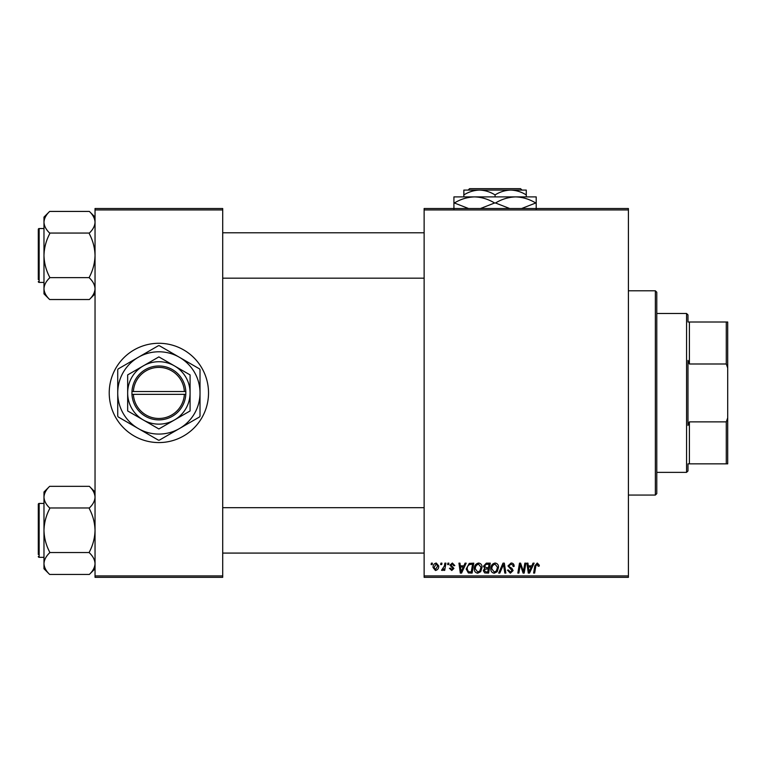 <?xml version="1.0" encoding="UTF-8"?>
<svg xmlns="http://www.w3.org/2000/svg" width="766" height="766" viewBox="0 0 766 766"><rect width="100%" height="100%" fill="white"/><g stroke="black" fill="none" stroke-linecap="round" stroke-linejoin="round"><path stroke-width="1.15" d="M158.878 343.283A49.646 49.646 0 0 0 109.222 392.929A49.646 49.646 0 0 0 158.878 442.576A49.646 49.646 0 0 0 208.524 392.929A49.646 49.646 0 0 0 158.878 343.283M424.134 208.524L628.407 208.524L628.407 209.941L424.134 209.941L424.134 208.524M474.298 568.793C474.278 565.634 475.724 563.709 478.626 563.02C480.914 563.441 482.053 564.868 482.034 567.319L480.675 571.714L477.735 573.207C475.38 572.777 474.231 571.302 474.298 568.793M463.842 565.863L465.067 563.154L466.178 563.154L461.572 573.083L460.309 573.083L458.949 563.154L459.983 563.154L460.318 565.863L463.842 565.863M537.263 563.02L539.293 565.212L539.207 566.122L538.172 566.246L537.196 564.188L535.846 566.055L534.649 573.083L533.605 573.083L534.831 565.806L537.263 563.02M507.963 565.94L511.075 563.02C513.153 563.134 514.178 564.255 514.149 566.38L513.115 566.505L512.856 565.04L511.008 564.188L508.988 565.844L509.256 566.716L511.947 568.401L513.115 570.574L510.338 573.207L507.446 570.115L508.471 570.009L510.376 572.049L512.081 570.641L507.963 565.94M498.676 573.083L503.013 563.154L504.334 563.154L505.857 573.083L504.813 573.083L503.511 564.571L499.786 573.083L498.676 573.083M490.805 568.793C490.786 565.634 492.232 563.709 495.133 563.02C497.421 563.441 498.561 564.868 498.542 567.319L497.182 571.714L494.233 573.207C491.877 572.777 490.738 571.302 490.805 568.793M431.114 564.571L431.363 563.154L432.388 563.154L432.177 564.571L431.114 564.571M424.134 575.917L628.407 575.917L628.407 577.334L424.134 577.334L424.134 209.941M628.407 575.917L628.407 209.941M483.461 566.237L486.314 563.154L490.288 563.154L488.612 573.083L484.696 572.92L483.327 570.67L484.696 568.248L483.461 566.237M531.805 565.863L533.021 563.154L534.141 563.154L529.526 573.083L528.272 573.083L526.912 563.154L527.946 563.154L528.281 565.863L531.805 565.863M523.781 569.215L524.844 563.154L525.888 563.154L524.183 573.083L523.101 573.083L520.258 564.657L518.879 573.083L517.826 573.083L519.511 563.154L520.593 563.154L523.456 571.56L523.781 569.215M452.361 563.02L454.832 565.605L453.798 565.729L452.313 563.929L450.963 565.03L453.922 568.449L451.758 570.498L449.412 568.315L450.446 568.18L451.806 569.598L452.898 568.602L449.929 565.117L452.361 563.02M469.252 563.393L473.781 563.154L472.105 573.083L468.361 572.949L466.178 569.014L469.252 563.393M433.039 567.482C432.972 565.059 434.044 563.575 436.256 563.02L438.707 565.902C438.803 568.42 437.721 569.952 435.442 570.498L433.039 567.482M440.661 564.571L440.9 563.154L441.934 563.154L441.714 564.571L440.661 564.571M444.357 566.036L444.883 563.154L445.927 563.154L444.701 570.373L443.658 570.373L443.926 568.879L442.25 570.498L441.542 570.239L444.357 566.036M447.622 564.571L447.861 563.154L448.895 563.154L448.685 564.571L447.622 564.571M95.041 208.524L222.705 208.524L222.705 209.941L95.041 209.941L95.041 208.524M222.705 575.917L222.705 577.334L95.041 577.334L95.041 575.917L222.705 575.917L222.705 209.941M95.041 575.917L95.041 209.941M487.76 571.924L488.287 568.822L484.926 569.234L484.361 570.622L485.998 571.924L487.76 571.924M488.488 567.663L489.053 564.312L486.094 564.36L484.485 566.265L486.295 567.663L488.488 567.663M496.368 570.948L497.517 567.271L495.056 564.188C492.854 564.848 491.782 566.419 491.839 568.899L494.271 572.049L496.368 570.948M529.871 569.971L531.24 567.022L528.425 567.022L529.047 571.991L529.871 569.971M461.908 569.971L463.277 567.022L460.462 567.022L461.084 571.991L461.908 569.971M471.262 571.924L472.545 564.312L471.214 564.312C468.486 564.571 467.145 566.16 467.212 569.081L468.457 571.752L471.262 571.924M479.87 570.948L481.01 567.271L478.559 564.188C476.347 564.848 475.274 566.419 475.332 568.899L477.764 572.049L479.87 570.948M435.49 569.598L437.673 566.007L436.247 563.929L434.063 567.491L435.49 569.598M655.351 290.793L656.778 292.219L656.778 493.649L655.351 495.066L655.351 290.793L628.407 290.793M655.351 495.066L628.407 495.066M95.041 492.002L89.363 486.333C92.925 489.713 94.812 493.314 95.041 497.144L94.927 495.65L95.041 497.144C94.831 500.935 92.945 504.545 89.363 507.963L49.646 507.963C46.094 504.583 44.198 500.983 43.978 497.144C44.179 493.361 46.075 489.752 49.646 486.333L89.363 486.333M49.646 486.333L43.978 492.002L43.978 568.765L49.646 574.433C46.094 571.063 44.198 567.453 43.978 563.623C44.179 559.831 46.075 556.231 49.646 552.803L49.646 552.008C46.084 545.21 44.189 538 43.978 530.388C44.198 522.747 46.084 515.537 49.646 508.758L49.646 508.231M43.978 503.434L39.152 503.434A0.852 0.852 0 0 0 38.3 504.287L38.3 554.498M38.3 506.269L38.3 504.287A0.852 0.852 0 0 1 39.152 503.434L39.152 557.332A0.852 0.852 0 0 1 38.3 556.489A0.852 0.852 0 0 0 39.152 557.332L43.978 557.332M89.363 508.231L89.363 508.758C92.935 515.566 94.821 522.766 95.041 530.388C94.821 538.019 92.925 545.229 89.363 552.008L89.363 552.803C92.925 556.183 94.812 559.783 95.041 563.623C94.831 567.405 92.945 571.015 89.363 574.433L49.646 574.433M89.363 552.545L49.646 552.545M89.363 574.433L95.041 568.765M95.041 217.094L89.363 211.426C92.925 214.806 94.812 218.406 95.041 222.236L94.927 220.742L95.041 222.236C94.831 226.027 92.945 229.637 89.363 233.056L49.646 233.056C46.094 229.676 44.198 226.075 43.978 222.236C44.179 218.454 46.075 214.844 49.646 211.426L89.363 211.426M49.646 211.426L43.978 217.094L43.978 293.857L49.646 299.525C46.094 296.145 44.198 292.545 43.978 288.715C44.179 284.923 46.075 281.314 49.646 277.895L49.646 277.101C46.084 270.302 44.189 263.092 43.978 255.471C44.198 247.839 46.084 240.629 49.646 233.85L49.646 233.314M43.978 228.527L39.152 228.527A0.852 0.852 0 0 0 38.3 229.379L38.3 279.59M38.3 231.361L38.3 229.379A0.852 0.852 0 0 1 39.152 228.527L39.152 282.424A0.852 0.852 0 0 1 38.3 281.572A0.852 0.852 0 0 0 39.152 282.424L43.978 282.424M89.363 233.314L89.363 233.85C92.935 240.648 94.821 247.858 95.041 255.471C94.821 263.111 92.925 270.321 89.363 277.101L89.363 277.895C92.925 281.275 94.812 284.875 95.041 288.715C94.831 292.497 92.945 296.107 89.363 299.525L49.646 299.525M89.363 277.637L49.646 277.637M89.363 299.525L95.041 293.857M687.983 463.851L689.4 463.851L687.983 463.851L687.983 470.946L686.566 472.363L686.566 313.495L656.778 313.495M686.566 313.495L687.983 314.912L687.983 322.007L689.4 322.007L689.4 363.994L687.983 360.432L687.983 425.436L689.4 421.865L689.4 463.851L726.283 463.851L726.283 421.865L727.7 417.863L727.7 463.851L726.283 463.851M726.283 322.007L727.7 322.007L727.7 367.996L726.283 363.994L726.283 322.007L687.983 322.007M689.4 421.865L726.283 421.865M727.7 367.996L727.7 417.863M689.4 363.994L726.283 363.994M133.38 394.346L185.822 394.346L185.822 391.512A26.954 26.954 0 0 0 158.878 365.976A26.954 26.954 0 0 0 131.963 391.512L131.924 394.346L133.38 394.346A25.537 25.537 0 0 0 158.878 418.466A25.537 25.537 0 0 0 184.367 394.346M131.924 394.346L131.963 394.346A26.954 26.954 0 0 0 158.878 419.883A26.954 26.954 0 0 0 185.793 394.346M190.083 374.909L158.878 356.899L127.663 374.909L127.663 410.949L158.878 428.97L190.083 410.949L190.083 374.909M179.445 428.558A41.134 41.134 0 0 0 179.445 357.301A41.134 41.134 0 0 0 117.734 392.929A41.134 41.134 0 0 0 179.445 428.558L199.553 416.943A47.233 47.233 0 0 0 200.012 416.149L200.012 369.71A47.233 47.233 0 0 0 199.553 368.915L159.338 345.696A47.233 47.233 0 0 0 158.409 345.696L118.203 368.915A47.233 47.233 0 0 0 117.734 369.71L117.734 416.149A47.233 47.233 0 0 0 118.203 416.943L158.409 440.163A47.233 47.233 0 0 0 159.338 440.163L179.445 428.558M174.476 419.96A31.205 31.205 0 0 0 174.476 365.899A31.205 31.205 0 0 0 127.663 392.929A31.205 31.205 0 0 0 174.476 419.96M131.963 391.512L184.367 391.512A25.537 25.537 0 0 0 158.878 367.393A25.537 25.537 0 0 0 133.38 391.512M185.822 391.512L184.367 391.512M469.568 188.666L468.15 190.083L469.568 188.666L520.554 188.666L521.981 190.083L520.554 188.666M463.851 194.909C468.715 191.893 473.915 190.284 479.459 190.083L463.851 190.083L463.851 196.891M495.066 194.909C499.92 191.893 505.12 190.284 510.663 190.083L479.459 190.083C484.935 190.265 490.144 191.873 495.066 194.909L495.066 196.891M526.271 194.909L526.271 190.083L510.663 190.083C516.15 190.265 521.349 191.873 526.271 194.909L526.271 196.891M453.922 209.089L453.922 196.891L536.2 196.891L536.2 209.089M468.562 208.524L454.391 202.99C460.653 199.17 467.356 197.14 474.499 196.891C481.546 197.111 488.248 199.15 494.597 202.99L480.435 208.524M509.706 208.524L495.525 202.99C501.797 199.17 508.5 197.14 515.633 196.891C522.68 197.111 529.383 199.15 535.74 202.99L521.569 208.524M494.597 202.99L495.525 202.99M424.134 553.081L222.705 553.081M424.134 507.686L222.705 507.686M222.705 232.778L424.134 232.778M222.705 278.173L424.134 278.173M686.566 472.363L656.778 472.363"/></g></svg>
